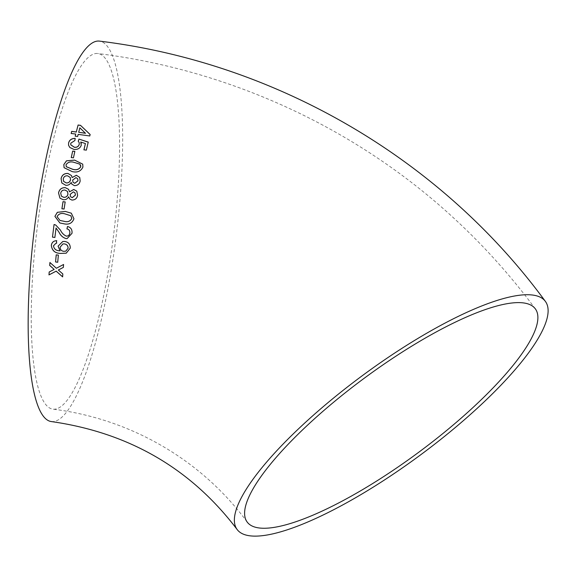 <?xml version="1.0" encoding="UTF-8"?>
<svg xmlns="http://www.w3.org/2000/svg" width="577" height="577" viewBox="0 0 577 577"><rect width="100%" height="100%" fill="white"/><g stroke="black" fill="none" stroke-linecap="round" stroke-linejoin="round"><path stroke-width="0.43" stroke-dasharray="2.88 2.16" d="M51.331 421.563A191.737 41.017 97.2 0 0 116.1 236.491A191.737 41.017 97.2 0 0 99.482 41.118M41.241 199.519A179.231 38.342 97.2 0 0 52.904 409.151A179.231 38.342 97.2 0 0 111.613 249.711A179.231 38.342 97.2 0 0 103.442 56.337A179.231 38.342 97.2 0 0 97.917 53.531A179.231 38.342 97.2 0 0 41.241 199.519M75.248 136.179L77.65 136.576L78.162 134.383M78.176 134.47L89.767 135.956M89.781 136.042L90.142 134.499M71.166 133.554L75.753 134.153M85.497 133.294L79.857 127.928L78.703 132.378M68.569 145.303L69.889 147.604L74.007 149.493C77.707 149.789 80.131 148.383 81.278 145.281L81.278 143.435M80.737 142.101L85.418 143.608M83.946 149.89L86.348 150.143M86.362 150.215L88.245 142.101M78.241 141.278L79.237 142.735M70.783 144.849L70.769 143.197M70.783 143.269L74.887 140.543M74.909 140.622L75.169 138.365M71.274 157.629L73.43 157.846M73.445 157.91L74.859 151.362M64.097 167.719L72.212 171.643C77.332 172.869 80.903 171.355 82.929 167.106L82.742 164.178M80.643 165.238L79.965 164.25L74.101 162.418C70.509 161.358 67.819 162.187 66.023 164.907L66.312 166.703M71.815 184.106L74.383 185.643M74.411 185.679C77.621 185.628 79.547 184.085 80.181 181.055L80.16 181.012M80.181 181.055L79.77 177.514M72.125 177.593L71.49 175.552M61.84 182.996L65.713 185.267M65.742 185.304C68.093 185.549 69.918 184.597 71.216 182.469M77.715 178.755L75.955 177.651L72.688 180.154L72.99 182.224M70.257 177.5L67.603 175.855C65.309 175.668 63.867 176.692 63.275 178.942L63.607 181.38M69.622 198.899L71.901 200.068M71.93 200.096C75.125 200.031 77.029 198.459 77.628 195.365L77.599 195.329M77.628 195.365L76.806 191.175M69.543 191.852L68.634 189.386M59.958 198.171L63.254 199.714M63.282 199.743C65.627 199.981 67.437 199.007 68.706 196.829M74.996 192.812L73.358 191.903L70.142 194.456L70.639 196.807M67.422 191.384L65.013 190.093C62.72 189.912 61.292 190.965 60.729 193.259L61.407 196.173M61.941 208.787L64.076 209.04M64.112 209.062L65.179 201.95M59.878 222.974L63.607 223.732C68.728 224.987 72.183 223.342 73.971 218.791L71.36 213.216M70.884 215.776L64.985 213.908C61.378 212.819 58.753 213.742 57.109 216.663L60.015 220.479M67.091 238.618L72.024 233.332C72.399 229.668 70.899 227.381 67.531 226.487L67.531 226.487M60.462 230.122L60.498 230.122C61.826 232.971 63.795 234.976 66.398 236.137L66.362 236.137M60.498 230.122L55.68 225.001M55.717 225.008L54.079 224.547M54.923 237.45L56.077 228.016M66.218 253.202L70.3 248.124C70.336 244.287 68.483 242.059 64.739 241.438L62.778 241.525M60.095 250.836L59.597 250.8M59.633 250.786C56.07 250.634 54.029 248.968 53.51 245.788L53.473 245.795M53.51 245.788L55.904 243.299M56.719 243.177L56.712 240.688M56.748 240.681L56.38 240.732M62.922 243.934L60.188 247.158C60.159 249.545 61.335 250.93 63.73 251.305L65.749 251.19M57.722 262.225L58.407 255.106L56.243 254.854M54.195 269.372L49.218 271.976M62.662 276.845L62.828 273.981M62.871 273.952L58.4 269.993M63.376 267.382L63.585 264.482M63.621 264.461L56.373 268.255M56.409 268.226L49.932 262.499M247.136 521.99C201.806 460.295 131.167 418.844 52.904 409.151M535.355 308.868C511.9 277.162 485.755 247.879 456.912 221.013C359.031 129.464 231.694 70.178 97.917 53.531"/><path stroke-width="0.87" d="M354.689 381.39A191.737 49.16 143.5 0 0 237.075 529.426A191.737 49.16 143.5 0 0 420.467 454.957A191.737 49.16 143.5 0 0 545.409 301.432A191.737 49.16 143.5 0 0 354.689 381.39M545.409 301.432C440.799 158.632 276.051 62.669 99.482 41.118A191.737 41.017 97.2 0 0 38.854 197.298A191.737 41.017 97.2 0 0 51.331 421.563C129.082 432.692 190.994 468.654 237.075 529.426M49.182 271.998L48.98 274.897L56.149 271.168L62.619 276.881L62.828 273.981L58.356 270.022L63.34 267.411L63.585 264.482L56.373 268.255L49.932 262.499L49.687 265.427L54.159 269.401L49.182 271.998M56.214 254.846L55.558 261.972L57.714 262.246L58.371 255.121L56.214 254.846M56.712 240.688C53.603 240.775 51.807 242.347 51.324 245.398C51.966 250.627 55.06 253.303 60.621 253.411L66.218 253.202L70.264 248.132C70.3 244.295 68.447 242.059 64.703 241.446L62.749 241.532L58.068 246.141L60.058 250.851L59.597 250.8C56.034 250.642 53.993 248.975 53.473 245.795L55.904 243.299L56.683 243.184L56.38 240.732M71.988 233.324C72.363 229.66 70.863 227.374 67.495 226.48L66.932 228.918C69.016 229.321 69.983 230.685 69.831 233C69.485 235.091 68.331 236.137 66.362 236.137C63.758 234.976 61.789 232.971 60.462 230.122L55.68 225.001L54.043 224.54L52.485 237.147L54.887 237.45L56.041 228.009L59.042 232.286C60.585 235.539 62.936 237.652 66.095 238.611L67.091 238.618L71.988 233.324M54.75 224.662L54.043 224.54L52.485 237.147M73.935 218.777L71.324 213.194L65.309 211.442L57.332 212.322L54.909 216.375L59.878 222.974L63.571 223.717C68.699 224.98 72.154 223.328 73.935 218.777M63.008 201.676L61.912 208.766L64.076 209.04L65.179 201.95L63.008 201.676L61.941 208.787M68.677 196.793L69.622 198.899L71.901 200.068C75.097 200.003 77.001 198.423 77.599 195.329L76.806 191.175L73.762 189.472L69.514 191.816L68.62 189.364L65.352 187.662C61.631 187.518 59.359 189.278 58.537 192.934L59.958 198.171L63.254 199.714C65.598 199.952 67.408 198.978 68.677 196.793L69.637 198.914M71.187 182.426L71.815 184.106L74.383 185.643C77.592 185.585 79.518 184.041 80.16 181.012L79.741 177.464L76.388 175.257L72.103 177.55L71.49 175.552L67.985 173.453C64.256 173.295 61.955 175.011 61.083 178.603L61.826 182.981L65.713 185.267C68.064 185.505 69.889 184.561 71.187 182.426L71.822 184.121M82.908 167.049L82.727 164.156L74.556 160.089L66.47 160.817L63.823 164.575L64.083 167.691L72.19 171.593C77.311 172.819 80.881 171.304 82.908 167.049M72.68 151.08L71.252 157.564L73.43 157.846L74.859 151.362L72.68 151.08L71.274 157.629M81.263 145.202L80.722 142.021L85.403 143.536L83.925 149.825L86.348 150.143L88.245 142.101L78.991 139.093L78.227 141.206L79.229 142.699L79.229 144.315C78.494 146.572 76.864 147.532 74.354 147.2L70.769 144.813L70.769 143.197L74.887 140.543L75.169 138.365C71.642 138.401 69.449 139.908 68.598 142.901L68.555 145.267L69.875 147.532L73.993 149.429C77.686 149.717 80.109 148.311 81.263 145.202M77.628 136.497L78.162 134.383L89.767 135.956L90.142 134.499L80.513 125.339L78.097 125.014L76.272 131.982L71.678 131.383L71.144 133.467L75.738 134.066L75.212 136.179L77.628 136.497M533.884 307.231A179.231 45.951 143.5 0 0 360.488 381.036A179.231 45.951 143.5 0 0 247.136 521.99A179.231 45.951 143.5 0 0 418.563 452.382A179.231 45.951 143.5 0 0 535.355 308.868A179.231 45.951 143.5 0 0 533.884 307.231M90.156 134.578L80.513 125.339M80.528 125.425L78.097 125.014M78.104 125.101L76.272 131.982M76.287 132.061L71.678 131.383M71.692 131.462L71.166 133.554M75.226 136.259L75.738 134.066M78.688 132.299L85.497 133.294L79.842 127.842L78.688 132.299L85.483 133.215M81.285 143.478L80.722 142.021M83.946 149.89L85.403 143.536M88.259 142.18L78.991 139.093M79.006 139.165L78.241 141.278M79.237 142.735L79.229 144.315M79.244 144.387C78.508 146.645 76.885 147.604 74.368 147.272L74.354 147.2M74.368 147.272L70.783 144.849M75.19 138.444C71.656 138.473 69.471 139.987 68.613 142.973L68.598 142.901M68.613 142.973L68.569 145.303M74.88 151.434L72.702 151.145M82.742 164.178L74.556 160.089M74.577 160.146L66.47 160.817M66.492 160.875L63.823 164.575M63.845 164.633L64.097 167.719M80.766 166.796L79.943 164.193L74.08 162.361C70.488 161.3 67.797 162.13 66.002 164.849L66.319 166.731L72.688 169.321C76.294 170.381 78.984 169.537 80.766 166.796L80.643 165.238M66.297 166.681L72.659 169.27C76.265 170.323 78.962 169.479 80.737 166.739M79.749 177.478L76.388 175.257M76.416 175.307L72.103 177.55M71.498 175.581L67.985 173.453M68.014 173.504C64.285 173.345 61.977 175.062 61.104 178.646L61.083 178.603M61.104 178.646L61.84 182.996M72.99 182.224L74.779 183.298L78.003 180.81L77.7 178.726L75.926 177.601L72.666 180.103L72.976 182.202L74.75 183.255L77.982 180.76L77.7 178.726M66.204 182.931L66.182 182.895C68.468 183.053 69.911 182.007 70.502 179.757L70.243 177.478L67.581 175.812C65.288 175.617 63.845 176.649 63.246 178.899L63.614 181.402L66.204 182.931C68.49 183.097 69.932 182.051 70.531 179.8L70.257 177.5M63.593 181.358L66.182 182.895M76.813 191.189L73.762 189.472M73.791 189.508L69.514 191.816M68.634 189.386L65.352 187.662M65.381 187.698C61.66 187.554 59.388 189.314 58.566 192.97L58.537 192.934M58.566 192.97L59.972 198.185M70.639 196.807L72.262 197.666L75.45 195.113L75.01 192.833L73.329 191.867L70.113 194.427L70.625 196.793L72.233 197.637L75.421 195.084L74.981 192.797M61.393 196.158L63.708 197.32C65.994 197.471 67.422 196.404 67.985 194.103L67.437 191.398L64.985 190.057C62.691 189.876 61.263 190.929 60.708 193.23L61.393 196.158L63.679 197.291C65.966 197.442 67.394 196.368 67.956 194.074L67.408 191.362M65.208 201.979L63.037 201.705M71.346 213.202L65.309 211.442M65.338 211.456L57.332 212.322M57.368 212.336L54.909 216.375M54.945 216.389L59.893 222.974M63.946 221.265C67.567 222.361 70.185 221.431 71.808 218.488L70.884 215.776L64.956 213.887C61.342 212.805 58.717 213.721 57.08 216.649L60.001 220.472L63.91 221.258C67.531 222.347 70.156 221.417 71.772 218.474L70.856 215.762M60.03 220.486L63.91 221.258M67.531 226.487L66.932 228.918M66.968 228.925C69.052 229.329 70.019 230.692 69.867 233L69.831 233M69.867 233C69.521 235.091 68.367 236.137 66.398 236.137M54.779 224.669L54.079 224.547M52.521 237.147L54.923 237.45M59.042 232.286L56.041 228.009M59.078 232.293C60.621 235.546 62.972 237.652 66.131 238.611L66.095 238.611M66.131 238.611L67.105 238.618M62.763 241.532L58.068 246.141M58.104 246.134L60.058 250.851M55.919 243.299L56.683 243.184M56.748 240.681C53.639 240.768 51.843 242.34 51.36 245.391L51.324 245.398M51.36 245.391C52.002 250.613 55.103 253.289 60.657 253.397L60.621 253.411M60.657 253.397L66.24 253.195M65.749 251.19L68.1 248.225C68.086 245.744 66.831 244.295 64.335 243.891L62.9 243.934L60.145 247.165C60.123 249.56 61.299 250.937 63.686 251.312L65.728 251.197L68.064 248.24C68.05 245.752 66.788 244.302 64.299 243.891L62.9 243.934M56.25 254.832L55.558 261.972M55.594 261.951L57.758 262.225M49.218 271.962L48.98 274.897M49.016 274.861L56.149 271.168M56.185 271.14L62.662 276.845M63.376 267.382L58.356 270.022M49.968 262.477L49.687 265.427M49.723 265.406L54.159 269.401"/></g></svg>
